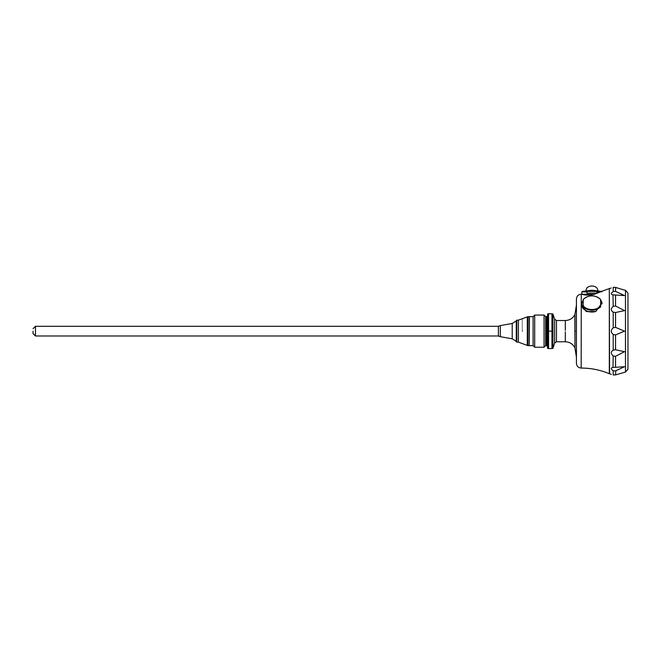 <?xml version="1.0" encoding="UTF-8"?>
<svg xmlns="http://www.w3.org/2000/svg" width="661" height="661" viewBox="0 0 661 661"><rect width="100%" height="100%" fill="white"/><g stroke="black" fill="none" stroke-linecap="round" stroke-linejoin="round"><path stroke-width="0.99" d="M516.77 320.164L516.77 342.125L518.381 342.125L518.381 320.164L516.77 320.164L516.274 320.899L516.274 341.39L512.217 338.804L512.217 323.485L500.327 325.584L500.327 336.705L512.217 338.804M600.618 307.125L600.618 299.805A9.634 6.817 0 0 0 591.909 295.913A9.634 6.817 0 0 0 583.209 299.805L583.209 305.646A9.634 6.817 0 0 0 591.909 309.538A9.634 6.817 0 0 0 600.618 305.646L600.618 306.63A10.064 7.114 180 0 1 591.909 310.183A10.064 7.114 180 0 1 583.209 306.63L583.209 307.505A10.064 7.114 0 0 1 581.854 303.944A10.064 7.114 0 0 1 583.209 300.375M601.973 303.903A10.064 7.114 0 0 0 600.618 300.375M581.854 303.944L581.854 304.828A10.064 7.114 0 0 0 591.909 311.942A10.064 7.114 0 0 0 596.098 311.298M581.854 303.837A10.155 7.18 0 0 0 581.754 304.828L586.29 311.587L595.768 311.48L602.072 302.887L600.618 299.722M33.05 331.144L33.05 333.565L33.05 331.144M500.327 325.584L498.386 326.261L498.386 336.036L500.327 336.705M500.253 331.144C500.253 323.973 500.253 323.973 500.253 331.144C500.253 338.316 500.253 338.316 500.253 331.144M522.52 331.144C522.52 347.314 522.52 347.314 522.52 331.144C522.512 314.975 522.512 314.975 522.512 331.144M527.899 345.637L527.899 316.652L527.899 345.637L529.221 345.637L529.221 316.652L527.288 316.875L527.288 345.414L527.899 345.637M529.221 345.463L529.42 316.636L533.113 316.636L533.113 345.662L534.691 347.232L534.691 315.066L533.113 316.636M545.672 345.637L544.069 347.232L544.069 315.066L534.691 315.066M544.069 347.232L534.691 347.232M547.605 346.628L546.639 345.662L545.672 345.662L545.672 316.636L546.639 316.636L547.605 315.669M547.605 348.364L547.605 313.934L548.564 313.735L548.564 348.562L547.605 348.364M554.62 343.125L556.463 341.787L556.463 320.502L554.62 319.164L554.62 343.125L552.927 348.364L552.927 313.934L548.564 313.735M551.96 313.735L551.96 348.562L548.564 348.562M551.96 348.562L552.927 348.364M551.96 331.144L548.572 331.144M586.109 290.939L586.109 290.121A5.809 4.106 0 0 1 591.926 286.015A5.809 4.106 0 0 1 597.718 290.121L597.718 290.939M556.463 320.502L565.403 320.527M565.312 331.872L565.312 341.762M565.403 341.762L556.463 341.787M565.312 320.527L565.312 330.417M576.433 357.287L574.979 348.074L574.979 314.215L576.433 305.01M581.176 294.219C578.292 294.5 576.714 296.087 576.433 298.962L576.433 363.327C576.714 366.211 578.292 367.789 581.176 368.07L581.267 294.219L581.176 368.07M581.267 294.219L594.14 294.385L601.626 291.418M611.425 374.382L609.326 373.713L609.326 288.576L602.072 291.179M609.326 373.713C600.353 369.97 591 368.086 581.267 368.07M582.391 294.385L582.804 294.484C585.307 295.285 588.959 295.285 593.743 294.484L594.14 294.385M609.566 373.713L609.326 288.576M624.009 289.981L615.556 287.395L613.21 287.312C610.69 288.155 610.69 288.155 613.21 287.312C610.69 288.155 610.69 288.155 613.21 287.312L613.21 291.509L615.556 291.377L624.505 295.574L613.21 294.856C610.69 294.476 610.69 293.36 613.21 291.509L611.524 293.005M616.316 287.717L616.87 287.948M613.21 306.324L615.556 306.018L624.505 310.612L615.556 312.529L613.21 312.124C610.69 310.612 610.69 308.679 613.21 306.324L612.987 294.831M613.21 370.788C610.69 368.929 610.69 367.813 613.21 367.433L624.505 366.715L615.556 370.912L613.21 370.788L613.21 374.985C610.69 374.134 610.69 374.134 613.21 374.985L615.556 374.894L625.48 372.06L627.95 369.193L627.95 293.104L627.95 367.524M612.987 367.458L613.21 355.965C610.69 353.602 610.69 351.669 613.21 350.165L615.556 349.768L624.505 351.685L615.556 356.279L613.21 355.965M615.556 374.894L615.812 370.771M616.374 370.457L616.903 370.177M613.21 334.499C610.69 332.26 610.69 330.029 613.21 327.798L615.556 327.385L624.505 331.144L615.556 334.904L613.21 334.499L613.21 350.165M581.754 304.828A10.155 7.18 0 0 0 595.768 311.48M587.786 291.41L601.551 291.41L591.909 290.22L582.275 291.41L587.786 291.41L586.869 291.889L581.854 291.889L582.275 291.41M586.869 291.889L586.869 293.129L596.957 293.129L596.957 291.889L596.04 291.41M498.386 335.986L35.471 335.986L35.471 326.311L33.05 328.724M546.639 345.662L546.639 316.636M574.839 314.595L574.963 347.802L574.839 314.595C572.947 318.115 570.013 320.081 566.031 320.478M575.409 331.144C575.409 355.015 575.409 355.015 575.409 331.144C575.409 307.282 575.409 307.282 575.409 331.144M624.505 290.072L625.48 290.229L625.48 372.06M615.556 356.279L615.556 367.152M615.556 334.904L615.556 349.768M615.556 312.529L615.556 327.385M615.556 295.137L615.556 306.018M615.556 287.395L615.556 291.377M613.21 312.124L613.21 327.798M600.733 291.889L596.957 291.889M600.618 299.416C594.817 294.666 589.009 294.666 583.209 299.416M35.471 335.986L33.05 333.565M498.386 326.311L35.471 326.311M516.274 320.899L512.217 323.485M516.274 341.39L516.77 342.101M527.288 345.414L518.381 342.125M527.288 316.875L518.381 320.164M529.42 345.662L533.113 345.662M545.672 316.66L544.069 315.066M554.62 319.164L552.927 313.934M574.839 347.694C572.947 344.174 570.013 342.216 566.031 341.811M625.48 290.229L627.95 293.104M611.227 287.973L609.566 288.576M601.973 291.889L601.551 291.41M581.854 294.244L581.854 291.889M609.326 293.154L609.326 291.683M609.326 364.988L609.326 366.144M609.326 369.144L609.326 370.606"/></g></svg>
